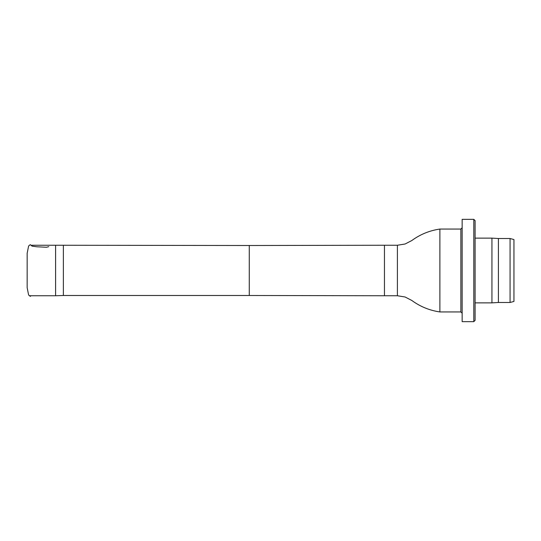 <?xml version="1.0" encoding="UTF-8"?>
<svg xmlns="http://www.w3.org/2000/svg" width="541" height="541" viewBox="0 0 541 541"><rect width="100%" height="100%" fill="white"/><g stroke="black" fill="none" stroke-linecap="round" stroke-linejoin="round"><path stroke-width="0.81" d="M63.365 245.506L63.365 295.494L249.266 295.494L249.266 245.506L55.595 245.249L55.595 295.751L29.924 295.751M397.405 295.751L397.405 245.249L405.101 244.005L411.823 240.529C420.222 234.375 429.574 230.554 439.88 229.059L439.88 311.941C429.574 310.446 420.222 306.625 411.823 300.471L405.101 296.995L397.405 295.751L384.455 295.751L384.455 245.249L249.266 245.506M513.95 239.562L513.95 301.438L510.068 302.48L510.068 238.52L513.95 239.562M510.068 238.52L498.41 238.52L498.41 302.48L510.068 302.48M498.41 238.52L491.938 238.135L491.938 302.865L498.41 302.48M475.099 302.865L491.938 302.865M475.099 220.647L475.099 320.353L473.808 321.652L473.808 219.348L475.099 220.647M473.808 219.348L462.149 219.348L462.149 321.652L473.808 321.652M439.88 311.941L460.858 311.941L460.858 229.059L462.149 227.768M48.798 246.655L46.479 247.257L36.747 246.777L32.129 246.155L30.255 244.654L28.612 246.006L27.158 253.303L27.165 258.341M31.074 295.751L30.255 296.346L28.612 294.994L27.158 287.697L27.165 253.296M27.165 282.591L27.165 274.057M27.165 278.696L27.158 263.974M27.158 262.331L27.165 277.006M55.595 245.249L31.074 245.249M63.365 295.494L55.595 295.751M249.266 295.494L384.455 295.751M397.405 245.249L384.455 245.249M460.858 229.059L439.88 229.059M475.099 238.135L491.938 238.135M460.858 311.941L462.149 313.232"/></g></svg>
